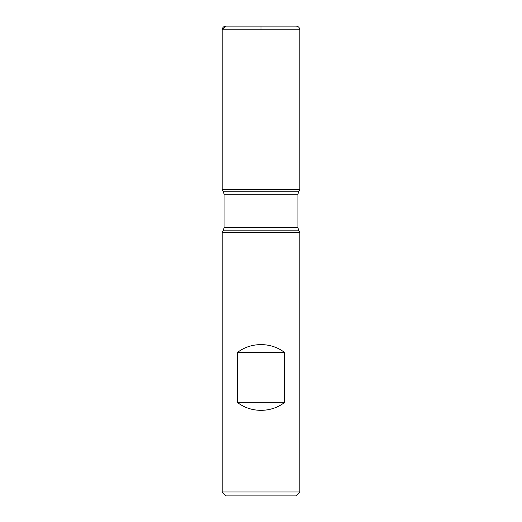<?xml version="1.0" encoding="UTF-8"?>
<svg xmlns="http://www.w3.org/2000/svg" width="522" height="522" viewBox="0 0 522 522"><rect width="100%" height="100%" fill="white"/><g stroke="black" fill="none" stroke-linecap="round" stroke-linejoin="round"><path stroke-width="0.78" d="M299.843 232.375L222.157 232.375L222.157 491.985L299.843 491.985L299.843 232.375L298.577 230.182L297.925 227.736L297.925 194.191L298.577 191.744L299.843 189.551L222.157 189.551L299.843 189.551L299.843 29.832L222.157 29.832L222.157 189.551L261 189.551M237.282 402.332C250.762 413 271.238 413 284.718 402.332L284.718 352.611C271.238 341.943 250.762 341.943 237.282 352.611L237.282 402.332L284.718 402.332M298.577 191.744L223.423 191.744L222.157 189.551L222.157 29.832C222.379 27.562 223.618 26.322 225.882 26.1L296.118 26.1C298.382 26.322 299.621 27.562 299.843 29.832M299.843 491.985L295.928 495.9L226.072 495.9L222.157 491.985M237.282 352.611L284.718 352.611M261 29.832L261 26.1L225.882 26.1L222.157 29.826M298.577 230.182L223.423 230.182L222.157 232.375M297.925 194.191L224.075 194.191L224.075 227.736L297.925 227.736M224.075 227.736L223.423 230.182M223.423 191.744L224.075 194.191"/></g></svg>
